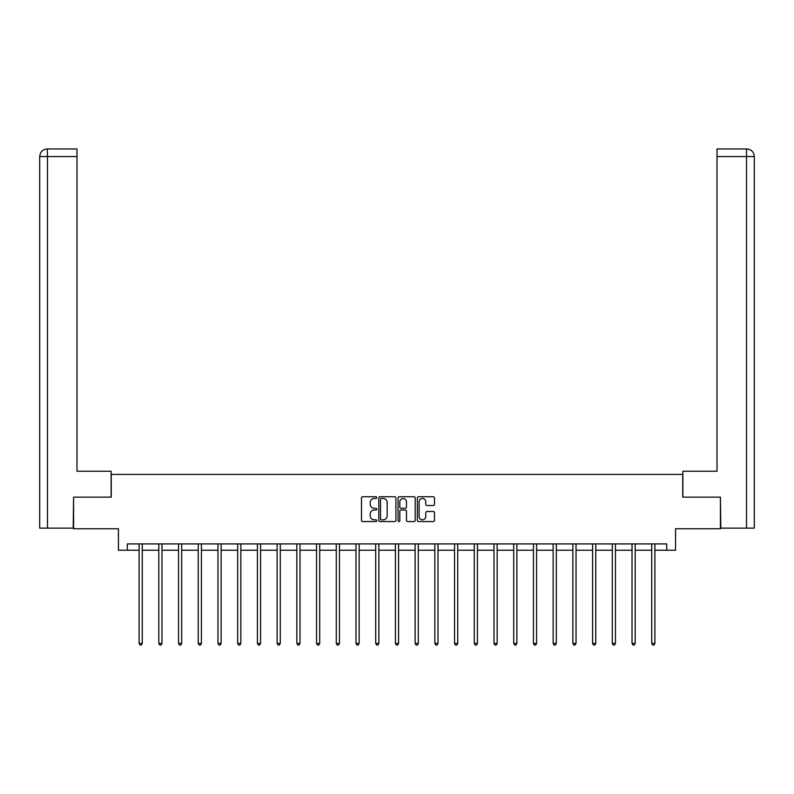 <?xml version="1.0" encoding="UTF-8"?>
<svg xmlns="http://www.w3.org/2000/svg" width="794" height="794" viewBox="0 0 794 794"><rect width="100%" height="100%" fill="white"/><g stroke="black" fill="none" stroke-linecap="round" stroke-linejoin="round"><path stroke-width="1.19" d="M376.783 497.62A0.863 0.863 0 0 0 375.909 496.746L362.729 496.746A1.241 1.241 0 0 0 361.488 497.987L361.488 520.318A1.241 1.241 0 0 0 362.729 521.559L375.909 521.559A0.863 0.863 0 0 0 376.783 520.695A0.863 0.863 0 0 0 375.909 519.822L374.202 519.822A3.97 3.97 0 0 1 370.232 515.852L370.232 513.996A3.97 3.97 0 0 1 374.202 510.026L375.909 510.026A0.863 0.863 0 0 0 376.783 509.153A0.863 0.863 0 0 0 375.909 508.289L374.202 508.289A3.97 3.97 0 0 1 370.232 504.319L370.232 502.453A3.97 3.97 0 0 1 374.202 498.483L375.909 498.483A0.863 0.863 0 0 0 376.783 497.62M433.256 505.5A1.241 1.241 0 0 0 434.497 504.259L434.497 497.987A1.241 1.241 0 0 0 433.256 496.746L418.617 496.746A1.241 1.241 0 0 0 417.376 497.987L417.376 520.318A1.241 1.241 0 0 0 418.617 521.559L433.256 521.559A1.241 1.241 0 0 0 434.497 520.318L434.497 512.755A1.241 1.241 0 0 0 433.256 511.515L426.993 511.515A1.241 1.241 0 0 0 425.753 512.755L425.753 516.507A3.315 3.315 0 0 1 422.428 519.822A3.315 3.315 0 0 1 419.113 516.507L419.113 501.808A3.315 3.315 0 0 1 422.428 498.483A3.315 3.315 0 0 1 425.753 501.808L425.753 504.259A1.241 1.241 0 0 0 426.993 505.5L433.256 505.5M127.288 550.232L127.288 543.91L666.712 543.91L666.712 550.232L675.565 550.232L675.565 528.744L720.426 528.744L720.426 497.153L682.761 497.153L682.761 474.405L111.239 474.405L111.239 497.153L73.574 497.153L73.574 528.744L118.435 528.744L118.435 550.232L139.109 550.232M395.918 497.987A1.241 1.241 0 0 0 394.678 496.746L380.038 496.746A1.241 1.241 0 0 0 378.798 497.987L378.798 520.318A1.241 1.241 0 0 0 380.038 521.559L394.678 521.559A1.241 1.241 0 0 0 395.918 520.318L395.918 497.987M399.322 496.746L413.962 496.746A1.241 1.241 0 0 1 415.202 497.987L415.202 520.318A1.241 1.241 0 0 1 413.962 521.559L407.699 521.559A1.241 1.241 0 0 1 406.459 520.318L406.459 511.267A1.241 1.241 0 0 0 405.218 510.026L401.059 510.026A1.241 1.241 0 0 0 399.819 511.267L399.819 520.695A0.863 0.863 0 0 1 398.955 521.559A0.863 0.863 0 0 1 398.082 520.695L398.082 497.987A1.241 1.241 0 0 1 399.322 496.746M142.265 550.232L158.82 550.232M161.976 550.232L178.541 550.232M181.697 550.232L198.252 550.232M201.418 550.232L217.973 550.232M221.129 550.232L237.684 550.232M240.85 550.232L257.405 550.232M260.561 550.232L277.116 550.232M280.282 550.232L296.837 550.232M299.993 550.232L316.558 550.232M319.714 550.232L336.269 550.232M339.435 550.232L355.99 550.232M359.146 550.232L375.701 550.232M378.867 550.232L395.422 550.232M398.578 550.232L415.133 550.232M418.299 550.232L434.854 550.232M438.01 550.232L454.565 550.232M457.731 550.232L474.286 550.232M477.442 550.232L494.007 550.232M497.163 550.232L513.718 550.232M516.884 550.232L533.439 550.232M536.595 550.232L553.15 550.232M556.316 550.232L572.871 550.232M576.027 550.232L592.582 550.232M595.748 550.232L612.303 550.232M615.459 550.232L632.024 550.232M635.18 550.232L651.735 550.232M654.891 550.232L666.712 550.232M381.398 498.483A0.863 0.863 0 0 0 380.534 499.357L380.534 518.958A0.863 0.863 0 0 0 381.398 519.822L383.194 519.822A3.97 3.97 0 0 0 387.164 515.852L387.164 502.453A3.97 3.97 0 0 0 383.194 498.483L381.398 498.483M406.459 501.868A3.315 3.315 0 0 0 403.144 498.553A3.315 3.315 0 0 0 399.819 501.868L399.819 507.048A1.241 1.241 0 0 0 401.059 508.289L405.218 508.289A1.241 1.241 0 0 0 406.459 507.048L406.459 501.868M142.434 543.91L142.354 544.098A1.26 1.26 0 0 0 142.265 544.575L142.265 643.408L139.109 643.408L139.109 544.575A1.26 1.26 0 0 0 139.01 544.098L138.94 543.91M142.265 643.408L141.312 645.046L140.052 645.046L139.109 643.408M111.11 497.153L111.11 471.239L76.988 471.239L76.988 156.537L47.471 156.537L47.471 528.119L73.197 528.119L73.574 497.153M47.471 528.119L39.7 528.119L39.7 156.537C40.157 151.932 42.678 149.401 47.273 148.954L76.988 148.954L76.988 156.537M49.178 148.954L76.988 148.954M39.7 156.537L47.471 156.537L47.293 148.954C42.668 149.401 40.147 151.932 39.7 156.537L39.7 452.282M682.89 497.153L682.89 471.239L717.012 471.239L717.012 148.954L746.707 148.954L717.012 148.954M754.3 452.282L754.3 156.537L754.3 528.119L720.803 528.119L720.426 497.153M744.822 148.954L746.529 148.954L746.529 156.537L717.012 156.537M746.529 528.119L746.529 156.537L754.3 156.537C753.843 151.932 751.322 149.401 746.727 148.954M162.145 543.91L162.075 544.098A1.26 1.26 0 0 0 161.976 544.575L161.976 643.408L158.82 643.408L158.82 544.575A1.26 1.26 0 0 0 158.731 544.098L158.651 543.91M161.976 643.408L161.033 645.046L159.773 645.046L158.82 643.408M181.866 543.91L181.786 544.098A1.26 1.26 0 0 0 181.697 544.575L181.697 643.408L178.541 643.408L178.541 544.575A1.26 1.26 0 0 0 178.442 544.098L178.372 543.91M181.697 643.408L180.754 645.046L179.484 645.046L178.541 643.408M201.577 543.91L201.507 544.098A1.26 1.26 0 0 0 201.418 544.575L201.418 643.408L198.252 643.408L198.252 544.575A1.26 1.26 0 0 0 198.163 544.098L198.093 543.91M201.418 643.408L200.465 645.046L199.205 645.046L198.252 643.408M221.298 543.91L221.218 544.098A1.26 1.26 0 0 0 221.129 544.575L221.129 643.408L217.973 643.408L217.973 544.575A1.26 1.26 0 0 0 217.884 544.098L217.804 543.91M221.129 643.408L220.186 645.046L218.916 645.046L217.973 643.408M241.009 543.91L240.939 544.098A1.26 1.26 0 0 0 240.85 544.575L240.85 643.408L237.684 643.408L237.684 544.575A1.26 1.26 0 0 0 237.595 544.098L237.525 543.91M240.85 643.408L239.897 645.046L238.637 645.046L237.684 643.408M260.73 543.91L260.65 544.098A1.26 1.26 0 0 0 260.561 544.575L260.561 643.408L257.405 643.408L257.405 544.575A1.26 1.26 0 0 0 257.316 544.098L257.236 543.91M260.561 643.408L259.618 645.046L258.348 645.046L257.405 643.408M280.451 543.91L280.371 544.098A1.26 1.26 0 0 0 280.282 544.575L280.282 643.408L277.116 643.408L277.116 544.575A1.26 1.26 0 0 0 277.027 544.098L276.957 543.91M280.282 643.408L279.329 645.046L278.069 645.046L277.116 643.408M300.162 543.91L300.092 544.098A1.26 1.26 0 0 0 299.993 544.575L299.993 643.408L296.837 643.408L296.837 544.575A1.26 1.26 0 0 0 296.748 544.098L296.668 543.91M299.993 643.408L299.05 645.046L297.79 645.046L296.837 643.408M319.883 543.91L319.803 544.098A1.26 1.26 0 0 0 319.714 544.575L319.714 643.408L316.558 643.408L316.558 544.575A1.26 1.26 0 0 0 316.459 544.098L316.389 543.91M319.714 643.408L318.761 645.046L317.501 645.046L316.558 643.408M339.594 543.91L339.524 544.098A1.26 1.26 0 0 0 339.435 544.575L339.435 643.408L336.269 643.408L336.269 544.575A1.26 1.26 0 0 0 336.18 544.098L336.1 543.91M339.435 643.408L338.482 645.046L337.222 645.046L336.269 643.408M359.315 543.91L359.235 544.098A1.26 1.26 0 0 0 359.146 544.575L359.146 643.408L355.99 643.408L355.99 544.575A1.26 1.26 0 0 0 355.891 544.098L355.821 543.91M359.146 643.408L358.203 645.046L356.933 645.046L355.99 643.408M379.026 543.91L378.956 544.098A1.26 1.26 0 0 0 378.867 544.575L378.867 643.408L375.701 643.408L375.701 544.575A1.26 1.26 0 0 0 375.612 544.098L375.542 543.91M378.867 643.408L377.914 645.046L376.654 645.046L375.701 643.408M398.747 543.91L398.667 544.098A1.26 1.26 0 0 0 398.578 544.575L398.578 643.408L395.422 643.408L395.422 544.575A1.26 1.26 0 0 0 395.333 544.098L395.253 543.91M398.578 643.408L397.635 645.046L396.365 645.046L395.422 643.408M418.458 543.91L418.388 544.098A1.26 1.26 0 0 0 418.299 544.575L418.299 643.408L415.133 643.408L415.133 544.575A1.26 1.26 0 0 0 415.044 544.098L414.974 543.91M418.299 643.408L417.346 645.046L416.086 645.046L415.133 643.408M438.179 543.91L438.109 544.098A1.26 1.26 0 0 0 438.01 544.575L438.01 643.408L434.854 643.408L434.854 544.575A1.26 1.26 0 0 0 434.765 544.098L434.685 543.91M438.01 643.408L437.067 645.046L435.797 645.046L434.854 643.408M457.9 543.91L457.82 544.098A1.26 1.26 0 0 0 457.731 544.575L457.731 643.408L454.565 643.408L454.565 544.575A1.26 1.26 0 0 0 454.476 544.098L454.406 543.91M457.731 643.408L456.778 645.046L455.518 645.046L454.565 643.408M477.611 543.91L477.541 544.098A1.26 1.26 0 0 0 477.442 544.575L477.442 643.408L474.286 643.408L474.286 544.575A1.26 1.26 0 0 0 474.197 544.098L474.117 543.91M477.442 643.408L476.499 645.046L475.239 645.046L474.286 643.408M497.332 543.91L497.252 544.098A1.26 1.26 0 0 0 497.163 544.575L497.163 643.408L494.007 643.408L494.007 544.575A1.26 1.26 0 0 0 493.908 544.098L493.838 543.91M497.163 643.408L496.21 645.046L494.95 645.046L494.007 643.408M517.043 543.91L516.973 544.098A1.26 1.26 0 0 0 516.884 544.575L516.884 643.408L513.718 643.408L513.718 544.575A1.26 1.26 0 0 0 513.629 544.098L513.549 543.91M516.884 643.408L515.931 645.046L514.671 645.046L513.718 643.408M536.764 543.91L536.684 544.098A1.26 1.26 0 0 0 536.595 544.575L536.595 643.408L533.439 643.408L533.439 544.575A1.26 1.26 0 0 0 533.35 544.098L533.27 543.91M536.595 643.408L535.652 645.046L534.382 645.046L533.439 643.408M556.475 543.91L556.405 544.098A1.26 1.26 0 0 0 556.316 544.575L556.316 643.408L553.15 643.408L553.15 544.575A1.26 1.26 0 0 0 553.061 544.098L552.991 543.91M556.316 643.408L555.363 645.046L554.103 645.046L553.15 643.408M576.196 543.91L576.116 544.098A1.26 1.26 0 0 0 576.027 544.575L576.027 643.408L572.871 643.408L572.871 544.575A1.26 1.26 0 0 0 572.782 544.098L572.702 543.91M576.027 643.408L575.084 645.046L573.814 645.046L572.871 643.408M595.907 543.91L595.837 544.098A1.26 1.26 0 0 0 595.748 544.575L595.748 643.408L592.582 643.408L592.582 544.575A1.26 1.26 0 0 0 592.493 544.098L592.423 543.91M595.748 643.408L594.795 645.046L593.535 645.046L592.582 643.408M615.628 543.91L615.558 544.098A1.26 1.26 0 0 0 615.459 544.575L615.459 643.408L612.303 643.408L612.303 544.575A1.26 1.26 0 0 0 612.214 544.098L612.134 543.91M615.459 643.408L614.516 645.046L613.246 645.046L612.303 643.408M635.349 543.91L635.269 544.098A1.26 1.26 0 0 0 635.18 544.575L635.18 643.408L632.024 643.408L632.024 544.575A1.26 1.26 0 0 0 631.925 544.098L631.855 543.91M635.18 643.408L634.227 645.046L632.967 645.046L632.024 643.408M655.06 543.91L654.99 544.098A1.26 1.26 0 0 0 654.891 544.575L654.891 643.408L651.735 643.408L651.735 544.575A1.26 1.26 0 0 0 651.646 544.098L651.566 543.91M654.891 643.408L653.948 645.046L652.688 645.046L651.735 643.408"/></g></svg>
